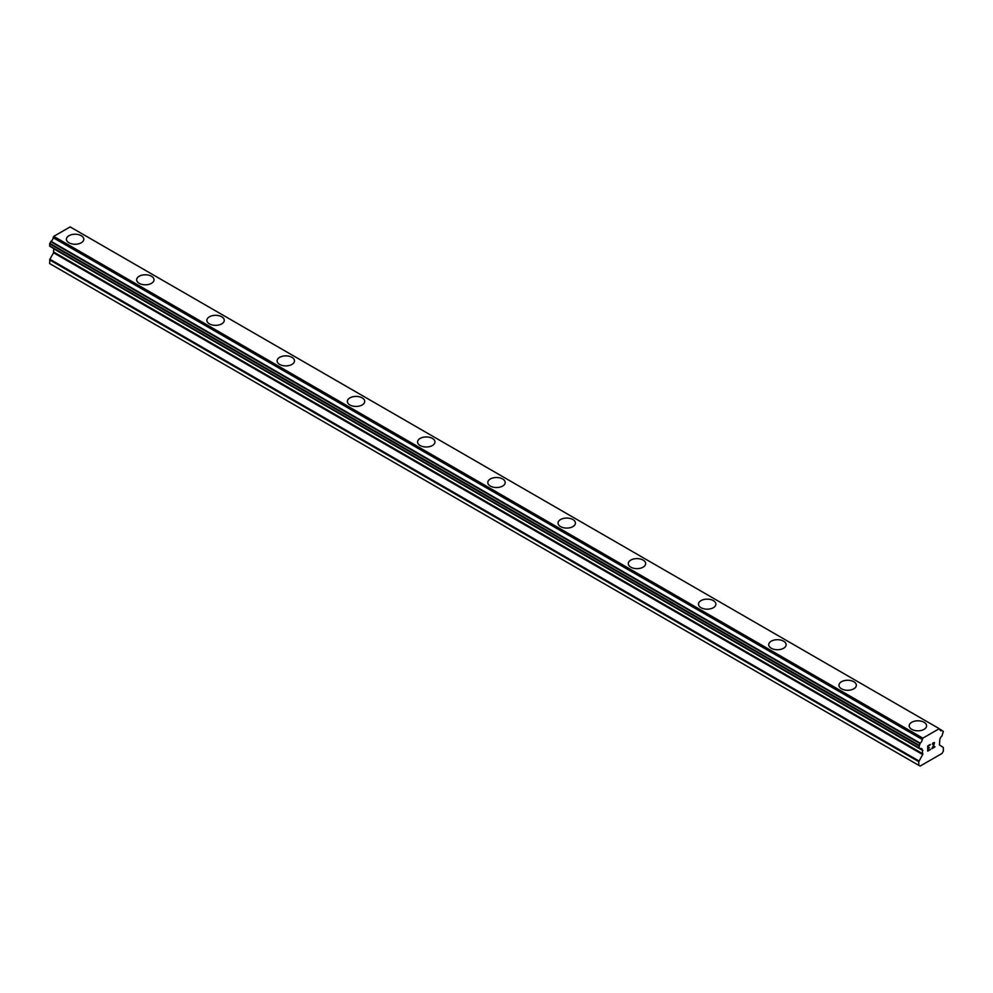 <?xml version="1.0" encoding="UTF-8"?>
<svg xmlns="http://www.w3.org/2000/svg" width="993" height="993" viewBox="0 0 993 993"><rect width="100%" height="100%" fill="white"/><g stroke="black" fill="none" stroke-linecap="round" stroke-linejoin="round"><path stroke-width="1.49" d="M66.419 239.239A8.689 5.015 180 0 1 71.781 234.596A8.689 5.015 180 0 1 81.252 235.689A8.689 5.015 180 0 1 83.797 239.239A8.689 5.015 180 0 1 78.435 243.868A8.689 5.015 180 0 1 68.964 242.776A8.689 5.015 180 0 1 66.419 239.239A8.689 5.015 180 0 1 71.781 234.609A8.689 5.015 180 0 1 81.252 235.701A8.689 5.015 180 0 1 83.797 239.239M136.649 279.778A8.689 5.015 180 0 1 142.011 275.148A8.689 5.015 180 0 1 151.482 276.228A8.689 5.015 180 0 1 154.027 279.79A8.689 5.015 180 0 1 148.665 284.42A8.689 5.015 180 0 1 139.194 283.328A8.689 5.015 180 0 1 136.649 279.778A8.689 5.015 180 0 1 142.024 275.16A8.689 5.015 180 0 1 151.482 276.24A8.689 5.015 180 0 1 154.027 279.778M206.879 320.329A8.689 5.015 180 0 1 212.241 315.7A8.689 5.015 180 0 1 221.712 316.779A8.689 5.015 180 0 1 224.269 320.329A8.689 5.015 180 0 1 218.894 324.959A8.689 5.015 180 0 1 209.424 323.879A8.689 5.015 180 0 1 206.879 320.329A8.689 5.015 180 0 1 212.254 315.7A8.689 5.015 180 0 1 221.712 316.792A8.689 5.015 180 0 1 224.269 320.329M277.109 360.881A8.689 5.015 180 0 1 282.484 356.239A8.689 5.015 180 0 1 291.954 357.331A8.689 5.015 180 0 1 294.499 360.881A8.689 5.015 180 0 1 289.124 365.511A8.689 5.015 180 0 1 279.654 364.431A8.689 5.015 180 0 1 277.109 360.881A8.689 5.015 180 0 1 282.484 356.251A8.689 5.015 180 0 1 291.954 357.343A8.689 5.015 180 0 1 294.499 360.881M347.351 401.42A8.689 5.015 180 0 1 352.714 396.79A8.689 5.015 180 0 1 362.184 397.883A8.689 5.015 180 0 1 364.729 401.433A8.689 5.015 180 0 1 359.367 406.063A8.689 5.015 180 0 1 349.896 404.97A8.689 5.015 180 0 1 347.351 401.42A8.689 5.015 180 0 1 352.714 396.803A8.689 5.015 180 0 1 362.184 397.883A8.689 5.015 180 0 1 364.729 401.42M417.581 441.984A8.689 5.015 180 0 1 422.944 437.342A8.689 5.015 180 0 1 432.414 438.434A8.689 5.015 180 0 1 434.959 441.984M432.414 438.422A8.689 5.015 180 0 1 434.959 441.972A8.689 5.015 180 0 1 429.597 446.614A8.689 5.015 180 0 1 420.126 445.522A8.689 5.015 180 0 1 417.581 441.972A8.689 5.015 180 0 1 422.944 437.342A8.689 5.015 180 0 1 432.414 438.422M487.811 482.524A8.689 5.015 180 0 1 493.173 477.881A8.689 5.015 180 0 1 502.644 478.974A8.689 5.015 180 0 1 505.189 482.524A8.689 5.015 180 0 1 499.827 487.153A8.689 5.015 180 0 1 490.356 486.074A8.689 5.015 180 0 1 487.811 482.524A8.689 5.015 180 0 1 493.173 477.894A8.689 5.015 180 0 1 502.644 478.986A8.689 5.015 180 0 1 505.189 482.524M558.041 523.075A8.689 5.015 180 0 1 563.403 518.433A8.689 5.015 180 0 1 572.874 519.525A8.689 5.015 180 0 1 575.419 523.075A8.689 5.015 180 0 1 570.056 527.705A8.689 5.015 180 0 1 560.586 526.613A8.689 5.015 180 0 1 558.041 523.075A8.689 5.015 180 0 1 563.416 518.445A8.689 5.015 180 0 1 572.874 519.538A8.689 5.015 180 0 1 575.419 523.075M628.271 563.627A8.689 5.015 180 0 1 633.646 558.997A8.689 5.015 180 0 1 643.104 560.077A8.689 5.015 180 0 1 645.649 563.627M643.104 560.064A8.689 5.015 180 0 1 645.649 563.614A8.689 5.015 180 0 1 640.286 568.257A8.689 5.015 180 0 1 630.816 567.164A8.689 5.015 180 0 1 628.271 563.614A8.689 5.015 180 0 1 633.633 558.985A8.689 5.015 180 0 1 643.104 560.064M698.501 604.166A8.689 5.015 180 0 1 703.876 599.524A8.689 5.015 180 0 1 713.346 600.616A8.689 5.015 180 0 1 715.891 604.166A8.689 5.015 180 0 1 710.516 608.796A8.689 5.015 180 0 1 701.046 607.716A8.689 5.015 180 0 1 698.501 604.166A8.689 5.015 180 0 1 703.876 599.536A8.689 5.015 180 0 1 713.346 600.628A8.689 5.015 180 0 1 715.891 604.166M768.731 644.718A8.689 5.015 180 0 1 774.106 640.075A8.689 5.015 180 0 1 783.576 641.168A8.689 5.015 180 0 1 786.121 644.718A8.689 5.015 180 0 1 780.759 649.348A8.689 5.015 180 0 1 771.288 648.255A8.689 5.015 180 0 1 768.731 644.718A8.689 5.015 180 0 1 774.106 640.088A8.689 5.015 180 0 1 783.576 641.18A8.689 5.015 180 0 1 786.121 644.718M838.973 685.269A8.689 5.015 180 0 1 844.335 680.639A8.689 5.015 180 0 1 853.806 681.719A8.689 5.015 180 0 1 856.351 685.269M853.806 681.719A8.689 5.015 180 0 1 856.351 685.257A8.689 5.015 180 0 1 850.989 689.899A8.689 5.015 180 0 1 841.518 688.807A8.689 5.015 180 0 1 838.973 685.257A8.689 5.015 180 0 1 844.335 680.627A8.689 5.015 180 0 1 853.806 681.719M909.203 725.809A8.689 5.015 180 0 1 914.565 721.179A8.689 5.015 180 0 1 924.036 722.259A8.689 5.015 180 0 1 926.581 725.809A8.689 5.015 180 0 1 921.219 730.451A8.689 5.015 180 0 1 911.748 729.359A8.689 5.015 180 0 1 909.203 725.809A8.689 5.015 180 0 1 914.565 721.179A8.689 5.015 180 0 1 924.036 722.271A8.689 5.015 180 0 1 926.581 725.809M928.008 746.115L928.008 748.188L927.996 746.115L930.292 744.787L928.008 746.115M928.008 748.188L929.249 747.468M929.262 747.803L928.008 748.536L929.249 747.803M928.008 748.536L928.008 750.596L927.996 748.523M928.008 750.596L930.292 749.281M927.71 751.105L930.292 749.616L927.71 751.118L927.71 745.954L930.292 744.452M932.402 744.266L932.961 742.913L934.475 742.541M933.854 745.383L932.464 748.027L933.842 745.383M932.464 748.027L934.897 746.624M931.831 748.722L934.897 746.959L931.831 748.734L934.388 743.571L933.805 742.776L932.601 743.707L934.19 742.776M920.176 748.598A3.475 2.011 -60 0 1 921.591 748.585A3.475 2.011 -60 0 1 922.286 749.814L918.773 747.704L920.188 743.136A3.475 2.011 -60 0 0 922.286 739.475L922.857 738.147L939.266 728.676L939.825 729.359A3.475 2.011 -60 0 0 940.52 730.575A3.475 2.011 -60 0 0 941.935 730.575L943.35 731.469L941.935 736.024A3.475 2.011 -60 0 0 939.825 739.686L939.428 744.899L943.35 747.493L943.35 751.155L942.034 753.439L920.089 766.1L918.773 765.342L918.773 761.681L922.683 754.556L53.572 252.781L49.861 259.21L49.65 263.567L918.773 765.342M922.683 754.556L922.286 749.814M53.721 248.523L53.572 252.781M50.755 246.81L919.878 748.598L50.755 246.81M939.266 728.676L70.143 226.9L53.734 236.371L53.175 237.699A3.475 2.011 -60 0 1 51.065 241.349L49.65 243.881L49.799 246.264L918.922 748.039M942.233 730.575L939.825 729.185L942.233 730.575M922.857 738.147L53.734 236.371M922.286 739.475L53.175 237.699M941.935 730.575L939.825 729.359M922.435 738.866L53.324 237.091M920.188 743.136L51.065 241.349M919.878 743.484L50.767 241.696M918.922 745.135L49.799 243.359M918.773 745.656L49.65 243.881M918.773 747.704L49.65 245.929M922.894 750.584L53.771 248.809M922.894 753.861L53.771 252.085M918.972 760.998L49.861 259.21M918.773 761.681L49.65 259.905"/></g></svg>
